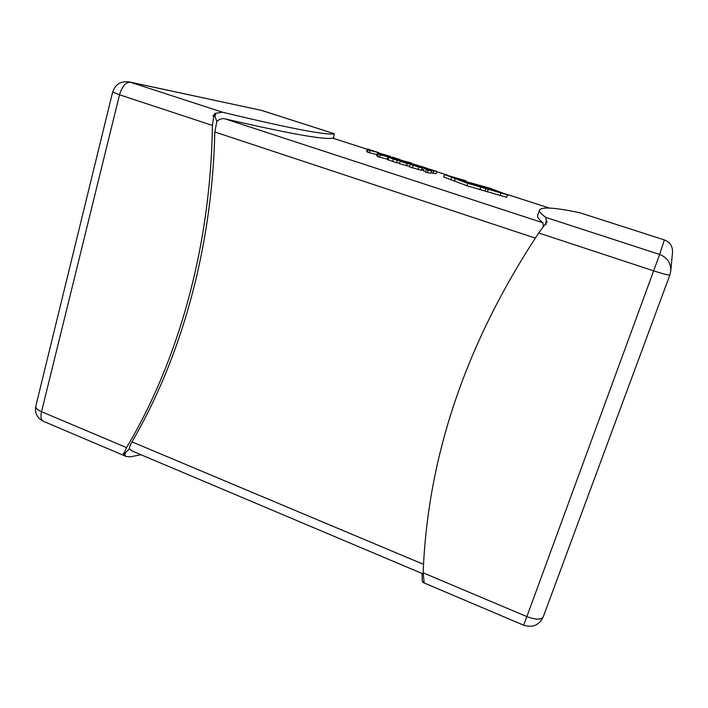 <?xml version="1.0" encoding="UTF-8"?>
<svg xmlns="http://www.w3.org/2000/svg" width="708" height="708" viewBox="0 0 708 708"><rect width="100%" height="100%" fill="white"/><g stroke="black" fill="none" stroke-linecap="round" stroke-linejoin="round"><path stroke-width="1.06" d="M367.364 148.972L370.036 150.494L379.072 152.751L367.364 148.972L366.691 151.229L367.532 152.193L376.824 154.627M421.959 169.61L423.473 170.079M387.789 157.079L397.268 160.38L401.091 160.92L387.789 157.079L387.081 159.424L396.551 162.743L399.604 163.141M140.989 454.748L130.21 456.837L126.281 456.501L123.865 454.492L129.36 448.819C129.352 447.235 130.228 444.925 131.98 441.881C181.239 357.496 212.152 248.552 214.816 131.989L216.834 121.369C219.542 119.103 222.206 118.245 224.825 118.802L542.965 222.79C538.832 219.418 537.08 216.967 537.699 215.436L539.558 209.957C542.204 206.674 555.745 207.63 580.171 212.851L664.37 239.924L580.171 212.851M224.825 118.802C296.572 135.423 325.99 139.795 332.663 138.113L367.275 149.273M423.995 168.398L429.446 170.159L426.384 169.796L428.172 170.371L431.606 170.778L423.995 168.398L423.269 170.743L425.827 171.566M426.384 169.796L425.641 172.168L427.437 172.743L430.871 173.115L431.606 170.778M413.047 164.893L420.517 167.451L410.065 164.504L409.339 166.867L421.72 170.398L422.446 168.053L413.49 164.955L412.897 165.362M400.162 161.318L407.233 163.601L410.923 164.097L403.649 161.743L408.755 163.477L400.162 161.318L399.445 163.681L409.498 166.336M377.355 153.255L380.249 154.884L389.391 157.141L377.355 153.255L376.656 155.565L377.665 156.627L387.179 159.096M430.986 172.734L436.128 173.69L436.854 171.398L429.198 169.23M377.417 152.654L386.586 155.84L390.453 156.424L377.753 152.662L376.824 155.017M444.456 174.655L443.721 176.982L466.891 185.726L506.618 197.293L507.618 194.895L489.883 188.204L464.82 181.248L501.043 192.903L468.82 183.399L450.624 176.584L465.908 180.779L444.757 174.619L467.661 183.328L507.618 194.895M333.76 136.582L333.503 137.777L334.087 137.972L333.238 138.29M123.865 454.492L123.245 453.324L123.935 453.616L126.546 447.606C178.389 360.708 210.683 247.012 212.4 125.413L213.754 116.28L212.993 116.032L215.02 113.395L222.498 112.209C298.263 130.458 328.264 135.343 334.229 133.732L333.778 136.671M422.092 573.498L422.216 580.702L422.756 582.365L424.145 582.56L423.154 572.825C427.641 455.987 466.165 342.699 538.717 232.976L544.841 224.595L545.744 224.896L546.063 223.091L547.169 221.772L546.266 221.48L545.877 217.427C541.045 213.904 538.938 211.418 539.558 209.957M545.744 224.896L544.841 224.595M423.827 580.781L423.34 582.224M542.965 222.79L543.266 226.631M546.063 223.091L545.231 224.524L546.266 221.48M423.986 580.852L423.809 581.755M123.989 455.164L125.351 452.97L123.935 453.616M214.347 114.714L216.834 121.369M212.993 116.032L213.754 116.28M423.119 573.931L131.768 450.846L129.36 448.819M125.351 452.97L124.688 455.456M215.02 113.395L215.02 116.51L215.781 113.643M428.172 170.371L427.437 172.743M410.065 164.504L422.446 168.053M407.233 163.601L406.498 165.964M410.923 164.097L410.755 164.637M395.958 159.875L398.923 160.3L389.674 157.672L395.958 159.875M401.091 160.92L400.923 161.486M397.268 160.38L396.551 162.743M384.099 155.698L379.585 154.238L384.099 155.698M378.382 154.273L377.665 156.627M380.249 154.884L379.541 157.229M429.26 169.026L434.747 170.796L428.375 169.256M428.437 169.062L433.261 170.619L426.464 169.115M426.579 168.752L433.57 171.009L432.845 173.327M433.57 171.009L436.854 171.398M421.313 166.876L427.508 168.469L420.384 166.088L418.587 165.876L421.313 166.876L421.136 167.451M424.915 167.743L420.817 166.46L424.915 167.743M424.853 167.973L424.676 168.539M425.269 168.026L425.074 168.672M417.587 165.283L409.675 163.088L417.587 165.283L417.322 166.15M418.039 165.345L417.747 166.292M409.675 163.088L409.498 163.637M400.87 160.256L408.286 162.654L407.144 161.813L411.675 163.061L399.135 159.698L400.87 160.256L400.701 160.796M399.135 159.698L398.976 160.238M405.436 161.38L405.171 162.238M405.852 161.468L405.578 162.371M406.41 162.052L406.25 162.583M408.286 162.654L408.118 163.194M392.498 157.158L397.887 158.893L389.391 156.742L396.259 158.964L400.011 159.504L392.436 157.362M385.32 155.353L388.32 155.804L379.249 153.229L385.32 155.353M390.453 156.424L390.285 156.955M373.868 151.326L369.488 149.91L373.868 151.326M368.213 149.901L367.532 152.193M370.036 150.494L369.346 152.786M488.892 188.169L484.281 186.894L488.785 188.496M451.518 177.451L450.766 179.805M455.129 179.009L454.368 181.39M485.892 188.797L485.113 191.187M462.89 180.372L462.59 181.301M464.82 181.248L464.581 181.991M479.422 185.629L479.121 186.54M496.689 191.045L496.45 191.788M459.501 179L459.173 180.027M549.222 208.037L506.468 194.231M471.696 183L472.183 183.151M447.748 175.274L436.748 171.725M428.552 169.07L427.428 168.716M367.275 149.291L332.663 138.113M334.229 133.732L262.606 110.696M334.256 133.732L261.402 110.359L130.343 82.225L222.498 112.209M212.4 125.413L119.519 94.792L41.524 411.711L126.546 447.606M43.418 421.322C41.037 420.039 40.409 416.835 41.524 411.711C37.427 409.905 35.506 408.118 35.763 406.365C34.612 413.153 37.161 418.145 43.418 421.322L126.281 456.501M119.519 94.792C122.103 86.314 125.705 82.119 130.343 82.225L129.219 81.924C120.847 80.862 115.324 84.234 112.652 92.013L119.519 94.792M131.98 441.881L423.588 564.373M535.266 238.092L214.816 131.989M423.154 572.825L526.858 616.606L653.643 270.863L538.717 232.976M545.877 217.427L659.635 254.446L664.361 239.932C669.98 242.136 672.706 246.18 672.547 252.066L670.786 270.996C670.989 262.995 667.272 257.473 659.635 254.446L653.643 270.863C663.299 273.969 668.697 275.359 669.856 275.031L670.786 270.996L669.856 275.031L543.231 616.889C541.107 619.996 535.655 619.898 526.858 616.606L523.681 625.217C532.628 628.005 539.142 625.235 543.231 616.889L669.848 275.049M664.361 239.932L664.361 239.932C669.98 242.127 672.706 246.172 672.547 252.066M416.8 166.061L416.649 166.539M413.18 165.539L412.445 167.902M418.782 167.247L418.047 169.601M422.145 168.061L421.419 170.407M388.754 157.539L388.037 159.884M393.374 159.123L392.657 161.477M411.826 163.805L411.49 164.893M414.676 164.69L414.499 165.265M416.295 165.106L416.092 165.761M408.339 162.114L408.189 162.583M410.392 162.707L410.242 163.194M378.32 153.078L378.187 153.521M382.798 154.609L382.63 155.149M467.661 183.328L466.891 185.726M480.59 187.31L479.812 189.7M488.175 189.549L487.396 191.93M500.689 193.346L499.91 195.727M507.397 194.939L506.618 197.293M486.184 187.974L486.007 188.514M422.756 582.365L523.681 625.217M35.763 406.365L112.652 92.013M129.219 81.924L261.402 110.359M427.437 168.699L428.606 169.079M436.756 171.708L447.925 175.319M506.362 194.187L549.266 208.037M427.508 168.469L427.366 168.929M418.587 165.876L418.393 166.504M416.392 165.106L416.18 165.787"/></g></svg>
